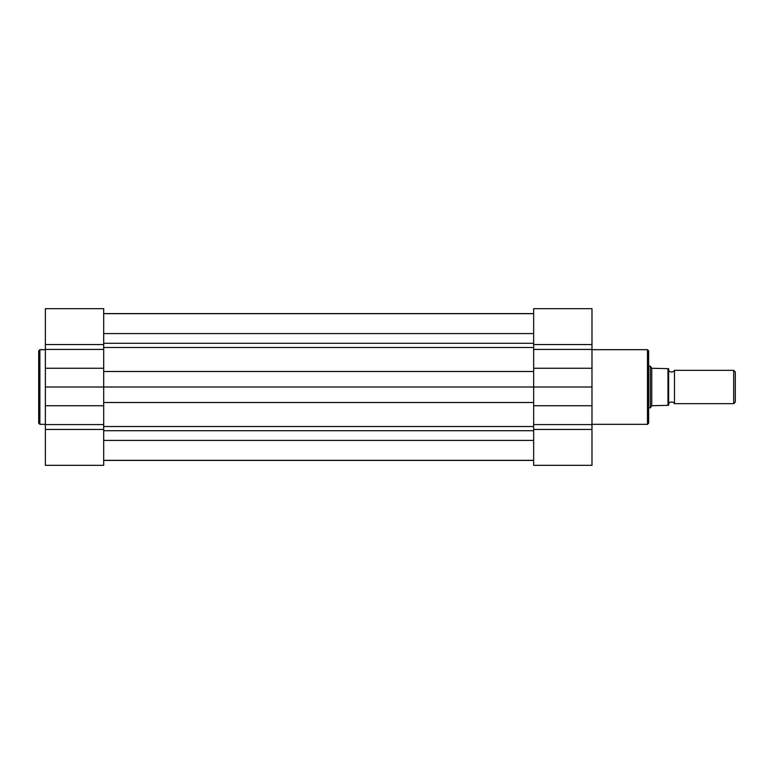 <?xml version="1.0" encoding="UTF-8"?>
<svg xmlns="http://www.w3.org/2000/svg" width="774" height="774" viewBox="0 0 774 774"><rect width="100%" height="100%" fill="white"/><g stroke="black" fill="none" stroke-linecap="round" stroke-linejoin="round"><path stroke-width="1.16" d="M648.641 350.835L648.641 423.165L647.47 424.326L647.47 349.674L648.641 350.835M553.197 465.329L580.771 465.329M591.984 429.464L591.984 465.329L533.654 465.329L533.654 429.464L591.984 429.464L591.984 308.671L533.654 308.671L533.654 344.536L591.984 344.536M533.654 429.464L533.654 424.578L591.984 424.578M103.697 429.464L45.366 429.464L45.366 465.329L103.697 465.329L103.697 387L45.366 387L45.366 308.671L103.697 308.671L103.697 387L533.654 387L533.654 344.536M591.984 387L533.654 387L533.654 424.578M668.639 403.66A3.386 3.386 0 0 1 674.473 403.66L674.473 370.34A3.386 3.386 0 0 1 668.639 370.34M674.473 370.34L733.675 370.34L735.3 371.955L735.3 402.045L733.675 403.66L733.675 370.34M674.473 403.66L733.675 403.66M648.641 366.17L650.305 366.17L650.305 407.83L648.641 407.83M651.756 405.721L668.639 405.334L667.972 405.334L667.972 368.666L668.639 368.666L651.756 368.279L651.756 405.721L650.305 407.83M651.756 368.279L650.305 366.17M668.639 368.666L668.639 405.334M38.7 387L38.7 350.835L39.871 349.674L39.871 424.326L38.7 423.165L38.7 387L38.7 423.165M56.57 465.329L84.153 465.329M45.366 429.464L45.366 387M103.697 313.596L533.654 313.596M103.697 460.404L533.654 460.404M533.654 349.422L591.984 349.422M533.654 368.269L591.984 368.269M533.654 405.731L591.984 405.731M103.697 344.536L45.366 344.536M103.697 424.578L45.366 424.578M103.697 405.731L45.366 405.731M103.697 368.269L45.366 368.269M103.697 349.422L45.366 349.422M103.697 343.288L533.654 343.288M103.697 426.513L533.654 426.513M103.697 440.416L533.654 440.416M103.697 430.712L533.654 430.712M103.697 402.509L533.654 402.509M103.697 371.491L533.654 371.491M103.697 347.487L533.654 347.487M103.697 333.584L533.654 333.584M591.984 349.674L647.47 349.674M591.984 424.326L647.47 424.326M533.654 308.671L591.984 308.671M45.366 349.674L39.871 349.674M45.366 424.326L39.871 424.326M103.697 460.327L533.654 460.327M103.697 313.673L533.654 313.673"/></g></svg>
